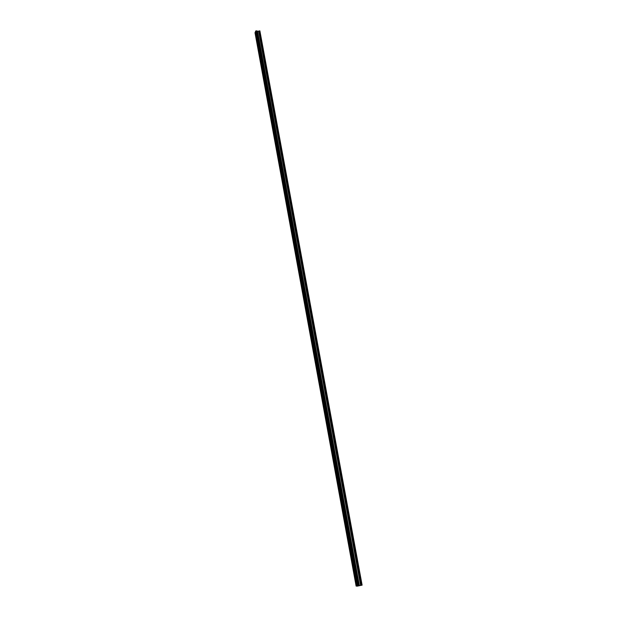 <?xml version="1.0" encoding="UTF-8"?>
<svg xmlns="http://www.w3.org/2000/svg" width="617" height="617" viewBox="0 0 617 617"><rect width="100%" height="100%" fill="white"/><g stroke="black" fill="none" stroke-linecap="round" stroke-linejoin="round"><path stroke-width="0.93" d="M255.731 33.272L255.654 34.259L255.731 33.272M256.61 38.084L256.533 39.072L256.61 38.084M257.49 42.912L257.412 43.892L257.49 42.912M258.376 47.756L258.299 48.735L258.376 47.756M259.271 52.615L259.186 53.586L259.271 52.615M260.158 57.489L260.081 58.461L260.158 57.489M261.053 62.379L260.976 63.343L261.053 62.379M261.947 67.284L261.878 68.248L261.947 67.284M262.85 72.204L262.773 73.168L262.85 72.204M263.752 77.14L263.675 78.097L263.752 77.14M264.662 82.092L264.585 83.048L264.662 82.092M265.572 87.059L265.495 88.015L265.572 87.059M266.482 92.041L266.405 92.997L266.482 92.041M267.392 97.046L267.323 97.995L267.392 97.046M268.31 102.06L268.241 103.008L268.31 102.06M269.236 107.096L269.159 108.037L269.236 107.096M270.153 112.147L270.084 113.081L270.153 112.147M271.087 117.207L271.01 118.148L271.087 117.207M272.012 122.289L271.943 123.223L272.012 122.289M272.945 127.395L272.876 128.321L272.945 127.395M273.879 132.508L273.809 133.434L273.879 132.508M274.82 137.637L274.75 138.563L274.82 137.637M275.76 142.789L275.691 143.707L275.76 142.789M276.709 147.957L276.64 148.874L276.709 147.957M277.658 153.139L277.588 154.049L277.658 153.139M278.606 158.338L278.545 159.248L278.606 158.338M279.563 163.559L279.493 164.461L279.563 163.559M280.519 168.788L280.457 169.698L280.519 168.788M281.483 174.04L281.414 174.943L281.483 174.04M282.447 179.316L282.378 180.21L282.447 179.316M283.411 184.599L283.35 185.493L283.411 184.599M284.383 189.905L284.321 190.8L284.383 189.905M285.355 195.227L285.293 196.113L285.355 195.227M286.334 200.564L286.273 201.45L286.334 200.564M287.314 205.924L287.252 206.811L287.314 205.924M288.293 211.299L288.232 212.179L288.293 211.299M289.28 216.69L289.219 217.57L289.28 216.69M290.275 222.105L290.214 222.976L290.275 222.105M291.263 227.534L291.209 228.406L291.263 227.534M292.265 232.987L292.203 233.851L292.265 232.987M293.26 238.455L293.206 239.319L293.26 238.455M294.263 243.939L294.209 244.802L294.263 243.939M295.273 249.445L295.219 250.301L295.273 249.445M296.283 254.968L296.229 255.816L296.283 254.968M297.294 260.505L297.24 261.361L297.294 260.505M298.312 266.066L298.258 266.914L298.312 266.066M299.33 271.65L299.284 272.49L299.33 271.65M300.356 277.249L300.309 278.09L300.356 277.249M301.389 282.864L301.335 283.704L301.389 282.864M302.415 288.501L302.369 289.334L302.415 288.501M303.448 294.155L303.402 294.988L303.448 294.155M304.49 299.831L304.443 300.664L304.49 299.831M305.531 305.531L305.484 306.356L305.531 305.531M306.58 311.246L306.533 312.071L306.58 311.246M307.628 316.976L307.582 317.801L307.628 316.976M308.677 322.73L308.631 323.555L308.677 322.73M309.734 328.506L309.688 329.324L309.734 328.506M310.798 334.306L310.752 335.116L310.798 334.306M311.855 340.121L311.816 340.923L311.855 340.121M312.927 345.952L312.881 346.762L312.927 345.952M313.999 351.813L313.953 352.615L313.637 351.32L313.999 351.813M315.071 357.683L315.032 358.485L314.67 357.991L314.709 357.189L315.071 357.683M316.151 363.583L316.112 364.377L315.788 363.081L316.151 363.583M317.231 369.498L317.192 370.293L316.829 369.791L316.868 368.997L317.231 369.498M318.318 375.437L318.279 376.231L317.909 375.714L317.948 374.928L318.318 375.437M319.413 381.399L319.375 382.185L318.997 381.668L319.035 380.882L319.413 381.399M320.501 387.383L320.47 388.162L320.092 387.638L320.13 386.859L320.501 387.383M321.604 393.384L321.565 394.163L321.226 392.852L321.604 393.384M322.706 399.407L322.668 400.186L322.282 399.646L322.321 398.867L322.706 399.407M323.809 405.446L323.771 406.225L323.385 405.685L323.424 404.906L323.809 405.446M324.92 411.516L324.881 412.287L324.496 411.74L324.534 410.968L324.92 411.516M326.031 417.601L326 418.372L325.606 417.825L325.637 417.053L326.031 417.601M327.149 423.709L327.118 424.481L326.725 423.925L326.755 423.154L327.149 423.709M328.275 429.841L328.236 430.612L327.874 429.278L328.275 429.841M329.393 435.995L329.362 436.759L328.961 436.188L328.992 435.425L329.393 435.995M330.527 442.173L330.496 442.929L330.126 441.595L330.527 442.173M331.661 448.374L331.63 449.13L331.221 448.544L331.252 447.788L331.661 448.374M332.794 454.59L332.771 455.346L332.355 454.752L332.386 454.004L332.794 454.59M333.944 460.83L333.913 461.585L333.496 460.984L333.527 460.236L333.944 460.83M335.085 467.1L335.062 467.848L334.638 467.246L334.669 466.498L335.085 467.1M336.234 473.386L336.211 474.134L335.787 473.524L335.818 472.776L336.234 473.386M337.391 479.694L337.36 480.442L336.967 479.077L337.391 479.694M338.548 486.026L338.525 486.767L338.093 486.15L338.124 485.409L338.548 486.026M339.712 492.389L339.689 493.122L339.281 491.757L339.712 492.389M340.877 498.767L340.854 499.5L340.422 498.86L340.445 498.127L340.877 498.767M342.049 505.169L342.026 505.901L341.61 504.529L342.049 505.169M343.222 511.593L343.206 512.326L342.759 511.67L342.782 510.945L343.222 511.593M344.402 518.049L344.386 518.774L343.939 518.11L343.962 517.385L344.402 518.049M345.589 524.519L345.566 525.244L345.142 523.856L345.589 524.519M346.777 531.021L346.754 531.738L346.307 531.067L346.33 530.342L346.777 531.021M347.973 537.538L347.949 538.263L347.518 536.859L347.973 537.538M349.168 544.086L349.153 544.803L348.69 544.109L348.713 543.4L349.168 544.086M350.371 550.657L350.348 551.374L349.908 549.955L350.371 550.657M351.574 557.251L351.559 557.961L351.112 556.549L351.574 557.251M352.785 563.869L352.77 564.578L352.299 563.869L352.322 563.159L352.785 563.869M354.004 570.517L353.988 571.219L353.518 570.501L353.533 569.792L354.004 570.517M355.222 577.18L355.207 577.89L354.744 576.455L355.222 577.18M356.449 583.875L356.433 584.577L355.97 583.134L356.449 583.875M255.608 31.467L255.114 32.485L356.287 586.065L357.096 586.104M255.145 32.639L356.287 586.034M358.855 585.811L362.11 585.14L259.88 30.889L257.574 31.274L256.024 30.85L255.577 31.313L357.104 586.135L358.855 585.811L257.058 31.027M359.356 585.656L257.544 31.266L359.387 585.649M259.541 30.889L361.716 585.224L259.533 30.904M356.927 586.119L255.477 31.567M356.248 586.034L255.122 32.686M356.117 586.05L255.014 32.74M362.056 585.163L259.826 30.85M357.721 586.096L256.024 30.85M357.32 586.15L255.7 31.004M357.066 586.104L255.585 31.513M361.824 585.209L259.626 30.85M361.562 585.24L259.425 30.997M361.485 585.248L259.371 31.027M259.287 31.02L361.392 585.271L259.294 31.027M361.307 585.286L259.209 31.02M360.66 585.379L258.693 31.266M360.613 585.386L258.654 31.274M359.048 585.772L257.22 31.02M358.963 585.795L257.15 31.02M358.94 585.795L257.135 31.027M358.654 585.888L256.842 30.865M358.593 585.903L256.788 30.85"/></g></svg>
